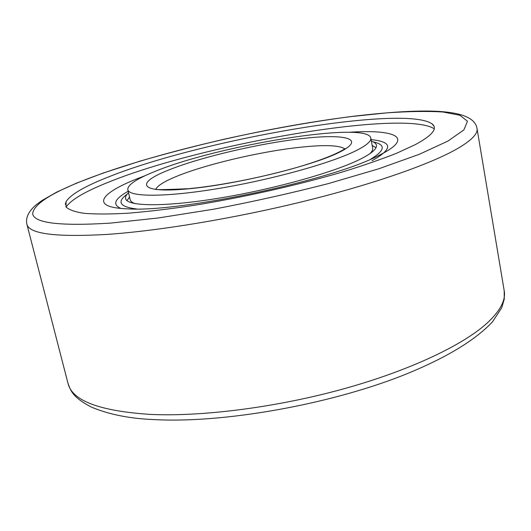 <?xml version="1.0" encoding="UTF-8"?>
<svg xmlns="http://www.w3.org/2000/svg" width="531" height="531" viewBox="0 0 531 531"><rect width="100%" height="100%" fill="white"/><g stroke="black" fill="none" stroke-linecap="round" stroke-linejoin="round"><path stroke-width="0.8" d="M415.673 144.445L396.79 153.174C381.085 159.406 362.56 165.798 341.207 172.356C296.623 185.425 242.355 197.592 193.324 205.457C169.435 209.015 147.751 211.59 128.27 213.19C110.441 214.205 95.806 214.258 84.356 213.349C74.871 211.935 68.731 209.758 65.944 206.818L66.109 201.601C70.742 194.373 85.146 186.042 109.333 176.617C201.661 139.653 403.772 104.288 431.995 123.829C438.029 128.323 432.586 135.199 415.673 144.445M370.784 138.047C371.395 141.239 366.463 145.461 355.982 150.711C331.364 163.03 272.357 179.518 219.071 188.405C165.692 197.353 129.046 197.147 127.812 189.693C127.427 185.034 136.062 179.126 153.718 171.958C216.183 145.633 367.744 120.61 370.784 138.047L372.689 148.176C372.994 149.788 371.999 151.68 369.689 153.837M135.232 203.672C132.246 202.643 130.566 201.322 130.188 199.722L127.812 189.693M66.07 207.017C71.181 199.623 85.61 191.233 109.359 181.841C201.846 144.319 403.281 109.101 434.232 128.761M120.975 208.444C112.094 204.694 114.497 198.959 128.183 191.246M349.132 132.285C394.394 129.212 414.452 137.124 381.331 154.182L378.371 155.669C332.3 180.102 180.069 212.46 128.051 208.875C90.024 207.614 99.184 193.908 136.275 179.106L145.248 175.622M371.355 141.107C374.382 142.142 376.067 143.516 376.419 145.228C377.076 148.647 372.072 153.114 361.399 158.63C336.203 171.646 275.25 188.89 220.093 197.99C164.836 207.15 126.929 206.572 125.581 198.541C125.21 196.842 126.192 194.897 128.529 192.72M373.247 141.883C386.044 144.651 385.161 150.432 370.598 159.234M126.942 200.599L129.577 197.12M128.661 198.056L129.63 197.346M372.191 145.554L376.014 147.658M372.238 145.779L373.406 146.032M136.6 208.968C119.714 206.858 116.554 201.933 127.121 194.2M371.076 139.62C392.86 141.797 393.152 148.846 371.959 160.76M110.282 223.12C59.724 226.266 33.845 223.106 32.65 213.654C33.792 204.057 52.038 192.481 87.389 178.92C155.45 152.802 265.546 127.201 351.967 116.481L387.225 112.831C408.89 111.351 427.428 111.065 442.841 111.988L459.899 115.267L467.466 121.221L463.895 129.883L447.998 141.047L419.364 154.275L378.762 168.798L328.377 183.587C290.955 193.224 252.65 201.773 213.455 209.241L158.211 217.982L110.282 223.12M106.612 234.443C55.596 237.311 29.019 233.886 26.869 224.168L68.034 383.462C72.203 400.759 99.662 411.08 150.412 414.412C202.304 416.815 276.339 407.396 342.907 389.05C409.487 370.658 463.025 345.177 487.332 322.908C500.288 310.788 505.91 300.068 504.204 290.756L477.024 128.482C478.053 133.679 471.508 140.41 457.377 148.68C430.9 163.926 374.202 183.952 304.694 201.123C235.206 218.268 158.922 230.905 106.612 234.443M155.955 188.99C157.76 185.611 164.072 181.642 174.878 177.082C203.585 164.875 259.427 151.647 299.577 147.319C324.162 144.658 339.236 145.169 344.785 148.853M167.484 170.511C198.707 157.601 258.57 143.489 301.827 138.604C345.628 133.427 367.107 138.744 338.864 152.51C311.372 166.223 235.485 184.655 187.928 188.863C139.487 193.463 134.801 183.487 167.484 170.511M352.206 116.395C310.894 121.831 267.996 129.491 223.511 139.368C194.459 146.164 166.601 153.432 139.925 161.165L103.041 173.086L76.391 183.188L56.671 192.116L41.823 200.618L35.716 205.192C28.482 211.511 25.534 217.836 26.869 224.168M66.109 201.601L65.286 204.342M504.204 290.756L504.264 299.119L501.729 307.781L492.549 321.773C474.687 340.783 444.739 358.677 402.704 375.463C328.112 404.854 223.02 423.333 154.66 419.616C130.015 418.707 108.802 414.485 91.033 406.938C73.059 397.387 70.928 391.447 68.034 383.462M431.995 123.829L433.86 126M477.024 128.482C473.479 107.123 420.565 108.424 352.697 116.329M188.432 188.684C166.376 189.68 155.271 189.872 155.132 189.262M189.454 188.591C221.752 185.591 270.16 175.788 304.223 165.254C340.597 153.937 344.772 147.957 345.648 148.766"/></g></svg>
